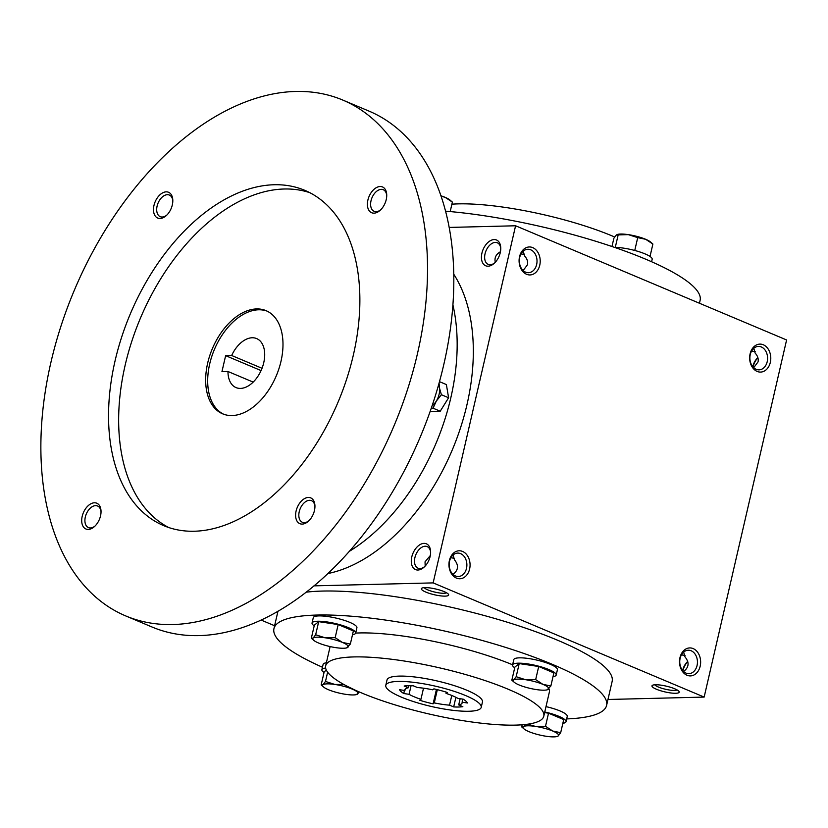 <?xml version="1.0" encoding="UTF-8"?>
<svg xmlns="http://www.w3.org/2000/svg" width="828" height="828" viewBox="0 0 828 828"><rect width="100%" height="100%" fill="white"/><g stroke="black" fill="none" stroke-linecap="round" stroke-linejoin="round"><path stroke-width="1.24" d="M450.877 557.751L454.469 558.3M453.092 554.977L454.417 559.718C458.94 565.317 458.464 570.192 452.999 574.353M425.178 566.052L425.033 561.839L430.312 555.536M424.557 566.694A11.716 7.266 112.8 0 1 420.024 568.557A11.716 7.266 112.8 0 1 418.047 568.194A11.716 7.266 112.8 0 1 415.894 554.574A11.716 7.266 112.8 0 1 427.144 546.594A11.716 7.266 112.8 0 1 430.622 552.297M682.624 670.494A11.716 7.266 112.8 0 1 687.726 661.437M681.444 654.896L685.035 655.445M683.659 652.122L684.984 656.863C689.507 662.462 689.031 667.337 683.566 671.498M449.552 561.229A11.716 8.849 -91.4 0 1 457.729 553.083A11.716 8.849 -91.4 0 1 466.878 564.582A11.716 8.849 -91.4 0 1 458.319 576.516A11.716 8.849 -91.4 0 1 449.552 561.229M654.813 684.787A11.716 2.474 -167 0 0 665.536 689.269A11.716 2.474 -167 0 0 677.138 689.941M655.476 684.756A13.993 2.96 -167 0 0 652.423 685.325A13.993 2.96 -167 0 0 664.925 691.897A13.993 2.96 -167 0 0 679.043 691.473A13.993 2.96 -167 0 0 669.417 686.95A13.993 2.96 -167 0 0 655.476 684.756M524.61 254.486L521.019 253.937M523.13 270.539L527.467 264.784C528.109 261.71 527.136 258.75 524.559 255.904L523.234 251.163M680.119 658.384A11.716 8.849 -91.4 0 1 688.296 650.228A11.716 8.849 -91.4 0 1 697.445 661.727A11.716 8.849 -91.4 0 1 688.886 673.661A11.716 8.849 -91.4 0 1 680.119 658.384M679.964 657.649A13.993 10.567 -91.4 0 1 697.797 652.505A13.993 10.567 -91.4 0 1 692.477 675.586A13.993 10.567 -91.4 0 1 679.964 657.649M449.397 560.504A13.993 10.567 -91.4 0 1 467.23 555.36A13.993 10.567 -91.4 0 1 461.91 578.43A13.993 10.567 -91.4 0 1 449.397 560.504M770.33 362.353A13.993 10.567 88.6 0 0 757.827 344.427A13.993 10.567 88.6 0 0 752.497 367.508A13.993 10.567 88.6 0 0 770.33 362.353M767.204 361.701A11.716 8.849 88.6 0 0 758.438 346.414A11.716 8.849 88.6 0 0 749.889 358.358A11.716 8.849 88.6 0 0 759.028 369.847A11.716 8.849 88.6 0 0 767.204 361.701M753.697 367.684L758.034 361.929C758.676 358.855 757.703 355.895 755.126 353.049L753.801 348.309M539.763 265.208A13.993 10.567 88.6 0 0 527.26 247.282A13.993 10.567 88.6 0 0 521.93 270.363A13.993 10.567 88.6 0 0 539.763 265.208M536.637 264.556A11.716 8.849 88.6 0 0 527.871 249.269A11.716 8.849 88.6 0 0 519.322 261.203A11.716 8.849 88.6 0 0 528.461 272.702A11.716 8.849 88.6 0 0 536.637 264.556M755.177 351.631L751.586 351.082M313.926 585.862L433.137 582.891L515.585 225.775L449.273 227.431M515.585 225.775L786.6 339.966L704.152 697.083L433.137 582.891M424.909 587.611A13.993 2.96 -167 0 0 421.856 588.18A13.993 2.96 -167 0 0 434.358 594.752A13.993 2.96 -167 0 0 448.476 594.318A13.993 2.96 -167 0 0 438.85 589.805A13.993 2.96 -167 0 0 424.909 587.611M306.06 592.196A170.703 36.07 13 0 1 496.904 619.096A170.703 36.07 13 0 1 612.13 681.454L606.593 705.435A170.703 36.07 13 0 1 566.662 718.921M607.959 699.484L704.152 697.083M261.017 620.017L274.606 625.74M682.883 670.794A13.993 8.684 112.8 0 1 687.747 661.531M757.889 357.717A13.993 8.684 -67.2 0 0 753.025 366.98M417.881 570.026A13.993 8.684 112.8 0 1 411.464 558.631A13.993 8.684 112.8 0 1 421.597 543.872A13.993 8.684 112.8 0 1 430.601 551.479A13.993 8.684 112.8 0 1 423.957 567.252A13.993 8.684 112.8 0 1 417.881 570.026M494.171 239.561A13.993 8.684 -67.2 0 0 481.43 257.291A13.993 8.684 -67.2 0 0 494.099 263.439A13.993 8.684 -67.2 0 0 500.743 247.665A13.993 8.684 -67.2 0 0 494.171 239.561M468.886 711.262A48.976 10.35 13 0 1 415.221 702.134A48.976 10.35 13 0 1 385.786 685.336A48.976 10.35 13 0 1 435.828 686.267A48.976 10.35 13 0 1 481.213 707.371A48.976 10.35 13 0 1 468.886 711.262M404.147 686.029L408.287 687.778A29.384 6.21 13 0 0 404.871 689.745A29.384 6.21 13 0 0 404.902 690.511L399.582 689.714A34.983 7.39 13 0 0 403.753 693.522L409.073 694.309A29.384 6.21 13 0 0 420.945 699.308L419.765 700.271A34.983 7.39 13 0 0 433.106 703.841L434.286 702.889A29.384 6.21 13 0 0 449.542 705.156L453.682 706.905A34.983 7.39 13 0 0 462.852 706.677L458.702 704.928A29.384 6.21 13 0 0 462.127 702.962A29.384 6.21 13 0 0 462.086 702.196L467.416 702.982A34.983 7.39 13 0 0 463.245 699.184L457.915 698.387A29.384 6.21 13 0 0 446.044 693.388L447.234 692.436A34.983 7.39 13 0 0 433.893 688.865L432.702 689.817A29.384 6.21 13 0 0 417.457 687.55L413.307 685.801A34.983 7.39 13 0 0 404.147 686.029M385.786 685.336L387.007 680.005A48.976 10.35 13 0 1 437.06 680.937A48.976 10.35 13 0 1 482.445 702.04L481.213 707.371M515.627 725.111A111.935 23.65 13 0 1 392.948 704.235A111.935 23.65 13 0 1 325.663 665.847A111.935 23.65 13 0 1 440.051 667.968A111.935 23.65 13 0 1 543.789 716.199A111.935 23.65 13 0 1 515.627 725.111M352.511 634.683A22.387 4.73 -167 0 0 355.678 633.089A111.935 23.65 13 0 1 512.604 664.791M548.974 688.668A111.935 23.65 13 0 1 549.326 692.218L543.789 716.199M322.454 667.244A170.703 36.07 13 0 1 273.944 628.638A170.703 36.07 13 0 1 448.383 631.888A170.703 36.07 13 0 1 606.593 705.435M445.661 211.181A170.703 36.07 13 0 1 618.102 248.617A170.703 36.07 13 0 1 700.115 300.347L699.443 303.245M451.891 204.195A111.935 23.65 13 0 1 614.666 236.994M405.234 689.072L404.902 690.511M408.773 685.688L408.287 687.778M757.858 357.624A11.716 7.266 -67.2 0 0 752.766 366.68M500.764 248.483A11.716 7.266 -67.2 0 0 497.286 242.78A11.716 7.266 -67.2 0 0 495.31 242.418A11.716 7.266 -67.2 0 0 485.477 252.25A11.716 7.266 -67.2 0 0 488.189 264.38A11.716 7.266 -67.2 0 0 494.699 262.88M500.454 251.722C495.972 254.32 494.254 257.818 495.32 262.238M446.333 692.156L446.044 693.388M460.14 698.718L458.702 704.928M462.8 699.122L462.086 702.196M437.339 689.672L434.286 702.889M451.777 695.468L449.542 705.156M423.512 688.192L420.945 699.308M411.061 685.708L409.073 694.309M455.897 697.311L453.682 706.905M436.428 689.445L433.106 703.841M404.457 690.438L403.753 693.522M424.246 587.642A11.716 2.474 -167 0 0 434.969 592.123A11.716 2.474 -167 0 0 446.571 592.796M261.068 370.582L225.64 355.657L231.664 355.502A26.589 16.498 112.8 0 1 256.67 338.59A26.589 16.498 112.8 0 1 261.544 369.485A26.589 16.498 112.8 0 1 236.021 387.587A26.589 16.498 112.8 0 1 227.969 371.493L221.945 371.637L225.64 355.657M262.031 368.294L231.664 355.502M327.784 573.566A176.292 109.368 -67.2 0 0 452.305 449.863A176.292 109.368 -67.2 0 0 453.847 274.347M349.168 551.448A176.292 109.368 -67.2 0 0 452.957 305.097M125.556 615.856L151.845 626.931A279.833 173.611 -67.2 0 0 420.489 436.459A279.833 173.611 -67.2 0 0 369.153 111.169L342.864 100.095A279.833 173.611 -67.2 0 0 295.741 91.463A279.833 173.611 -67.2 0 0 60.93 326.253A279.833 173.611 -67.2 0 0 125.556 615.856A279.833 173.611 -67.2 0 0 394.2 425.385A279.833 173.611 -67.2 0 0 342.864 100.095M274.203 184.747A181.891 112.846 -67.2 0 0 121.581 337.358A181.891 112.846 -67.2 0 0 163.582 525.594A181.891 112.846 -67.2 0 0 338.207 401.787A181.891 112.846 -67.2 0 0 304.839 190.347A181.891 112.846 -67.2 0 0 274.203 184.747M308.347 497.452A13.993 8.684 -67.2 0 0 295.606 515.182A13.993 8.684 -67.2 0 0 308.285 521.329A13.993 8.684 -67.2 0 0 314.93 505.556A13.993 8.684 -67.2 0 0 308.347 497.452M166.221 191.848A13.993 8.684 -67.2 0 0 153.48 209.577A13.993 8.684 -67.2 0 0 166.149 215.725A13.993 8.684 -67.2 0 0 172.793 199.952A13.993 8.684 -67.2 0 0 166.221 191.848M380.135 186.517A13.993 8.684 -67.2 0 0 367.394 204.247A13.993 8.684 -67.2 0 0 380.062 210.395A13.993 8.684 -67.2 0 0 386.717 194.611A13.993 8.684 -67.2 0 0 380.135 186.517M94.433 502.782A13.993 8.684 -67.2 0 0 81.693 520.512A13.993 8.684 -67.2 0 0 94.361 526.66A13.993 8.684 -67.2 0 0 101.016 510.886A13.993 8.684 -67.2 0 0 94.433 502.782M309.807 192.676A181.891 112.846 -67.2 0 0 284.314 189.001A181.891 112.846 -67.2 0 0 133.08 337.441A181.891 112.846 -67.2 0 0 168.726 527.529M256.628 308.927A55.962 34.724 -67.2 0 0 209.67 355.895A55.962 34.724 -67.2 0 0 222.597 413.814A55.962 34.724 -67.2 0 0 276.324 375.715A55.962 34.724 -67.2 0 0 266.057 310.655A55.962 34.724 -67.2 0 0 256.628 308.927M267.051 311.111A55.962 34.724 -67.2 0 0 258.657 309.786A55.962 34.724 -67.2 0 0 211.968 355.905A55.962 34.724 -67.2 0 0 223.612 414.207M101.026 511.704A11.716 7.266 -67.2 0 0 97.549 506.001A11.716 7.266 -67.2 0 0 95.582 505.639A11.716 7.266 -67.2 0 0 85.75 515.471A11.716 7.266 -67.2 0 0 88.451 527.602A11.716 7.266 -67.2 0 0 94.961 526.101M386.728 195.429A11.716 7.266 -67.2 0 0 383.25 189.726A11.716 7.266 -67.2 0 0 381.284 189.364A11.716 7.266 -67.2 0 0 371.451 199.196A11.716 7.266 -67.2 0 0 374.152 211.326A11.716 7.266 -67.2 0 0 380.663 209.836M172.814 200.759A11.716 7.266 -67.2 0 0 169.336 195.056A11.716 7.266 -67.2 0 0 167.37 194.704A11.716 7.266 -67.2 0 0 157.527 204.537A11.716 7.266 -67.2 0 0 160.239 216.657A11.716 7.266 -67.2 0 0 166.749 215.166M314.95 506.363A11.716 7.266 -67.2 0 0 311.473 500.671A11.716 7.266 -67.2 0 0 309.496 500.309A11.716 7.266 -67.2 0 0 299.664 510.141A11.716 7.266 -67.2 0 0 302.365 522.271A11.716 7.266 -67.2 0 0 308.875 520.771M253.161 382.101L227.969 371.493M432.092 405.844A13.993 8.684 -67.2 0 0 436.325 401.073L433.044 408.183L440.227 411.216L448.6 397.761L446.385 384.565L439.502 381.667M441.407 394.728L439.399 387.752A13.993 8.684 -67.2 0 1 436.325 401.073L441.407 394.728L448.6 397.761M439.088 383.178L439.399 387.752A13.993 8.684 -67.2 0 0 438.571 385.01M430.156 411.464L440.227 411.216M433.044 408.183L431.347 408.059M441.055 195.832A18.185 3.84 13 0 1 445.143 197.354A18.185 3.84 13 0 1 449.987 200.045L452.378 202.094L445.143 197.354L441.158 196.143M450.194 211.575L452.378 202.094M634.755 250.46L637.715 237.636L628.317 234.634L616.394 234.935L613.879 238.236L611.964 246.506M615.276 247.417L618.205 234.738M616.394 234.935L617.636 234.386A18.185 3.84 13 0 1 628.317 234.634A18.185 3.84 13 0 1 645.664 239.292A18.185 3.84 13 0 1 650.497 241.973L652.888 244.032L645.664 239.292L637.715 237.636M614.655 247.417A22.387 4.73 13 0 1 639.03 251.702A22.387 4.73 13 0 1 652.174 259.278L651.605 261.741M650.021 256.463L652.888 244.032M326.335 670.1L324.183 671.839L321.161 684.953L322.961 684.756L325.487 681.454L334.885 684.456A18.185 3.84 -167 0 0 322.961 684.756A18.185 3.84 -167 0 0 323.551 687.012A18.185 3.84 -167 0 0 328.395 689.693A18.185 3.84 -167 0 0 345.731 694.34A18.185 3.84 -167 0 0 356.423 694.599A18.185 3.84 -167 0 0 357.655 694.05A18.185 3.84 -167 0 0 352.231 689.103A18.185 3.84 -167 0 0 334.885 684.456L343.899 684.497M327.629 672.181L325.487 681.454M354.953 690.024L347.667 686.505M326.367 662.773A22.387 4.73 -167 0 0 323.117 664.377L321.885 669.707A22.387 4.73 -167 0 0 324.027 672.522M325.632 668.041A22.387 4.73 -167 0 0 321.885 669.707M359.383 691.991L356.423 694.599M323.551 687.012L321.161 684.953M350.347 644.06L353.37 630.957L338.186 624.56L318.687 621.662L314.361 625.15L311.328 638.264L313.139 638.067L315.654 634.765L325.052 637.767A18.185 3.84 -167 0 0 313.139 638.067A18.185 3.84 -167 0 0 313.719 640.323A18.185 3.84 -167 0 0 318.563 643.004A18.185 3.84 -167 0 0 335.909 647.662A18.185 3.84 -167 0 0 346.59 647.91A18.185 3.84 -167 0 0 347.822 647.361A18.185 3.84 -167 0 0 342.399 642.414A18.185 3.84 -167 0 0 325.052 637.767L335.164 637.674L342.399 642.414L350.347 644.06L346.59 647.91M318.687 621.662L315.654 634.765M312.052 623.018A22.387 4.73 -167 0 1 334.926 623.443A22.387 4.73 -167 0 1 355.678 633.089L356.909 627.759A22.387 4.73 -167 0 0 336.158 618.112A22.387 4.73 -167 0 0 313.284 617.688L312.052 623.018A22.387 4.73 -167 0 0 314.195 625.833M338.186 624.56L335.164 637.674M313.719 640.323L311.328 638.264M550.858 685.998L553.88 672.895L538.707 666.499L519.197 663.59L514.871 667.089L511.839 680.202L513.65 679.995L516.165 676.704L525.563 679.705A18.185 3.84 -167 0 0 513.65 679.995A18.185 3.84 -167 0 0 514.229 682.251A18.185 3.84 -167 0 0 519.073 684.942A18.185 3.84 -167 0 0 536.42 689.589A18.185 3.84 -167 0 0 547.101 689.848A18.185 3.84 -167 0 0 548.333 689.3A18.185 3.84 -167 0 0 542.909 684.352A18.185 3.84 -167 0 0 525.563 679.705L535.675 679.602L542.909 684.352L550.858 685.998L547.101 689.848M519.197 663.59L516.165 676.704M553.021 676.621A22.387 4.73 -167 0 0 556.188 675.027L557.42 669.697A22.387 4.73 -167 0 0 536.668 660.051A22.387 4.73 -167 0 0 513.795 659.626L512.563 664.956A22.387 4.73 -167 0 0 514.705 667.772M556.188 675.027A22.387 4.73 -167 0 0 535.437 665.381A22.387 4.73 -167 0 0 512.563 664.956M538.707 666.499L535.675 679.602M514.229 682.251L511.839 680.202M522.157 724.79L521.671 726.891L523.482 726.684L525.294 724.49M544.627 712.597L548.529 713.187L563.713 719.584L560.691 732.687L558.165 735.988A18.185 3.84 -167 0 0 552.742 731.041A18.185 3.84 -167 0 0 535.395 726.394A18.185 3.84 -167 0 0 523.482 726.684A18.185 3.84 -167 0 0 524.062 728.94A18.185 3.84 -167 0 0 528.906 731.631A18.185 3.84 -167 0 0 546.252 736.278A18.185 3.84 -167 0 0 556.933 736.537A18.185 3.84 -167 0 0 558.165 735.988L556.933 736.537M527.757 724.189L535.395 726.394L545.507 726.291L552.742 731.041L560.691 732.687M562.854 723.31A22.387 4.73 -167 0 0 566.021 721.716L567.252 716.386A22.387 4.73 -167 0 0 546.004 706.626M566.021 721.716A22.387 4.73 -167 0 0 544.772 711.956M548.529 713.187L545.507 726.291M524.062 728.94L521.671 726.891M330.113 646.564L325.663 665.847M277.97 611.178L273.944 628.638"/></g></svg>
